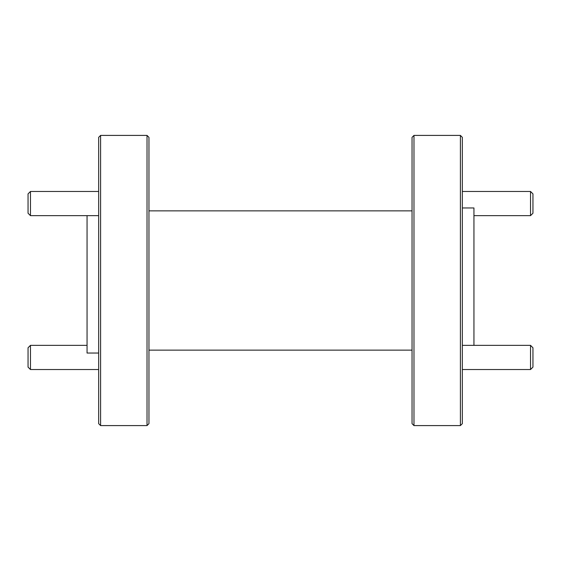 <?xml version="1.0" encoding="UTF-8"?>
<svg xmlns="http://www.w3.org/2000/svg" width="561" height="561" viewBox="0 0 561 561"><rect width="100%" height="100%" fill="white"/><g stroke="black" fill="none" stroke-linecap="round" stroke-linejoin="round"><path stroke-width="0.84" d="M148.953 350.141L412.047 350.141M148.953 210.859L412.047 210.859M413.976 425.589L412.047 423.653L412.047 137.347L413.976 135.411L460.406 135.411L460.406 425.589L413.976 425.589L413.976 135.411M148.953 137.347L148.953 423.653L147.024 425.589L147.024 135.411L148.953 137.347M100.594 425.589L98.659 423.653L98.659 137.347L100.594 135.411L100.594 425.589L147.024 425.589M100.594 135.411L147.024 135.411M460.406 135.411L462.341 137.347L462.341 423.653L460.406 425.589M473.947 345.352L473.947 207.956L462.341 207.956M87.053 215.648L87.053 353.044L98.659 353.044M30.469 215.648L28.05 213.229L28.05 193.882L30.469 191.469L30.469 215.648L98.659 215.648M30.469 191.469L98.659 191.469M30.469 369.531L28.05 367.118L28.05 347.771L30.469 345.352L30.469 369.531L98.659 369.531M30.469 345.352L87.053 345.352M462.341 369.531L530.531 369.531L530.531 345.352L462.341 345.352M530.531 369.531L532.95 367.118L532.95 347.771L530.531 345.352M473.947 215.648L530.531 215.648L530.531 191.469L462.341 191.469M530.531 215.648L532.95 213.229L532.95 193.882L530.531 191.469"/></g></svg>

